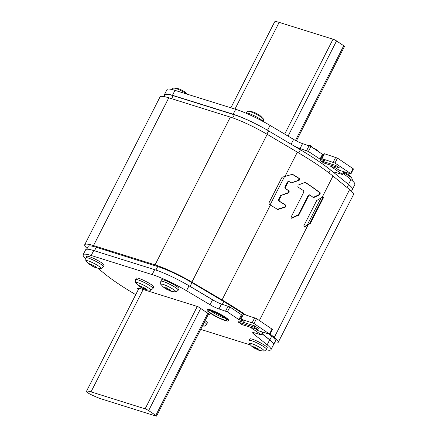<?xml version="1.0" encoding="UTF-8"?>
<svg xmlns="http://www.w3.org/2000/svg" width="438" height="438" viewBox="0 0 438 438"><rect width="100%" height="100%" fill="white"/><g stroke="black" fill="none" stroke-linecap="round" stroke-linejoin="round"><path stroke-width="0.66" d="M87.124 248.483A34.909 4.977 27 0 1 84.726 244.711A34.909 4.977 27 0 1 93.497 245.581L155.057 264.87A34.909 4.977 27 0 1 191.888 282.116L222.05 299.92A97.745 13.934 27 0 1 245.636 314.867M270.093 333.948L274.298 337.38A34.909 4.977 27 0 1 278.174 342.423A34.909 4.977 27 0 1 274.517 342.85M84.726 244.711L160.023 96.94A34.909 4.977 27 0 1 168.794 97.811L230.35 117.099A34.909 4.977 27 0 1 267.185 134.34L297.342 152.145A97.745 13.934 27 0 1 332.984 176.049L349.59 189.605A34.909 4.977 27 0 1 353.466 194.653L278.174 342.423M303.972 227.18L310.301 223.539L309.754 223.369L322.642 198.075L322.751 196.969M323.069 196.925L322.724 196.985C323.392 196.815 323.545 197.237 323.184 198.25L310.301 223.539M309.847 224.059L309.299 223.884L303.791 226.955L304.328 227.125L303.808 225.844L316.696 200.549L322.724 196.985M222.05 299.92L270.372 205.072L269.26 204.42L268.883 203.04L281.82 177.653L282.384 177.171L292.485 174.269A97.745 13.934 27 0 1 299.417 178.551L299.159 180.39L291.325 182.876A97.745 13.934 27 0 0 289.326 181.65L288.084 182.066L285.368 187.393L284.831 187.223L285.171 188.586A96.907 13.813 27 0 1 288.697 190.749L288.45 192.594L280.572 195.583L278.497 199.657L278.836 201.02A96.907 13.813 27 0 1 285.319 205.028L285.056 206.867L277.221 209.348M284.831 187.223L287.547 181.896L288.609 181.403L289.326 181.65M291.325 182.876L290.794 182.706M291.467 182.777L298.628 180.226L298.891 178.386A96.907 13.813 27 0 0 292.026 174.149M309.83 194.981L308.79 195.457L298.886 214.899L298.36 214.735L308.264 195.293L309.168 194.751L309.83 194.981A97.745 13.934 27 0 1 313.548 197.664L319.877 194.707L319.34 194.538L313.017 197.494M305.144 182.411A96.907 13.813 27 0 1 319.762 192.753L319.34 194.538M298.886 214.899L291.993 218.195L291.319 218.08M291.473 218.031L298.36 214.735M285.368 187.393L285.707 188.756A97.745 13.934 27 0 1 289.222 190.913L288.981 192.758L288.45 192.594M277.895 209.419L278.426 209.588L277.752 209.517L285.581 207.032L285.844 205.192A97.745 13.934 27 0 0 279.373 201.19L279.033 199.821L281.661 195.266L288.981 192.758M270.372 205.072A97.745 13.934 27 0 1 277.752 209.517M291.796 174.193L292.108 174.149M304.957 182.46L298.092 185.104L297.824 186.944A97.745 13.934 27 0 1 303.649 190.744L303.846 192.063L291.221 216.832C290.947 217.817 291.204 218.272 291.993 218.195L291.56 218.228M305.237 182.405L305.565 182.509A97.745 13.934 27 0 1 320.293 192.917L319.877 194.707M313.531 197.516L314.062 197.686L313.548 197.664M309.299 223.884L309.754 223.369M164.245 96.617L165.126 94.887A32.116 4.577 27 0 1 173.152 95.676L234.325 114.794A32.116 4.577 27 0 1 268.587 130.874L300.43 149.769A86.571 12.341 27 0 1 330.427 169.867L348.632 184.502A32.116 4.577 27 0 1 352.442 189.336L351.468 191.253M243.714 314.265A86.571 12.341 -153 0 0 223.752 301.552L191.975 282.663A32.116 4.577 -153 0 0 157.691 266.55L96.272 247.262A32.116 4.577 -153 0 0 88.158 246.452L86.74 249.233M273.438 344.87A32.116 4.577 -153 0 0 273.58 344.679L275.464 340.983A32.116 4.577 -153 0 0 271.708 336.192L269.167 334.145M273.58 344.679A32.116 4.577 -153 0 0 269.824 339.888L262.307 333.822M215.162 301.256L190.092 286.359A32.116 4.577 -153 0 0 177.861 279.663M296.34 140.921L344.465 46.466A2.792 0.4 -153 0 0 343.715 45.744L336.554 40.942A2.792 0.4 -153 0 0 333.028 39.201L279.154 22.365A18.155 2.59 -153 0 0 274.626 21.9L274.566 22.01A4.747 0.679 -153 0 0 274.56 22.015A4.747 0.679 -153 0 0 274.56 22.02L230.859 107.786L274.56 22.015M145.12 408.846A2.792 0.4 27 0 1 148.646 410.592L155.78 415.383A2.792 0.4 27 0 1 156.525 416.1A2.792 0.4 27 0 1 155.819 416.029L101.725 399.04A18.155 2.59 27 0 1 91.849 394.994L91.066 394.622A4.747 0.679 27 0 1 86.39 391.49A4.747 0.679 27 0 1 86.39 391.479L86.456 391.375A18.155 2.59 27 0 1 91.027 391.862L145.12 408.846L197.292 306.452M255.359 328.785L258.239 330.717L269.912 334.298L272.42 329.376L256.504 318.59L243.424 314.172L240.911 319.099L244.136 321.382L238.902 319.62L227.382 311.889L219 308.943A8.377 1.194 27 0 1 210.037 304.733L186.506 290.739A32.116 4.577 -153 0 0 152.145 274.593L91.197 255.496A32.116 4.577 -153 0 0 83.132 254.697A32.116 4.577 -153 0 0 85.7 258.491M242.86 315.272L241.415 314.692L229.89 306.961L221.508 304.016A8.377 1.194 27 0 1 212.545 299.806L189.019 285.811A32.116 4.577 -153 0 0 154.652 269.666L93.71 250.569A32.116 4.577 -153 0 0 85.64 249.769L83.132 254.697M266.178 349.781A32.116 4.577 -153 0 0 270.985 349.677L273.493 344.755A32.116 4.577 -153 0 0 269.66 339.899L262.247 333.942M269.912 334.298L253.996 323.518L240.911 319.099M270.985 349.677A32.116 4.577 -153 0 0 267.153 344.821L253.624 333.964A8.377 1.194 27 0 1 252.627 332.699A8.377 1.194 27 0 1 254.73 332.907L261.7 335.015L250.136 327.148M200.714 329.376A32.116 4.577 -153 0 0 201.967 329.781L250.47 344.98M97.586 268.078L105.958 274.801A83.778 11.941 -153 0 0 134.57 293.986L135.72 294.67M257.703 329.518L258.327 328.286L254.757 325.894L239.082 320.983L238.458 322.215L242.028 324.613L257.703 329.518L254.128 327.126L238.458 322.215M208.488 314.112L209.791 314.254M138.315 289.578A6.981 0.996 -153 0 1 137.57 288.598A6.981 0.996 -153 0 1 137.625 288.538A18.155 2.59 -153 0 1 142.043 289.146L198.058 306.693L209.671 314.479M254.757 325.894L254.128 327.126M293.712 145.783A8.377 1.194 -153 0 0 300.046 148.531L308.401 151.46L320.676 159.547L325.325 160.97L321.946 158.66L334.977 163.046L350.586 173.492L350.958 173.853L350.614 173.82L339.34 170.305L335.409 167.798L330.761 166.38L342.855 174.631L335.919 172.539A8.377 1.194 -153 0 0 333.833 172.337A8.377 1.194 -153 0 0 333.893 172.649M164.699 95.719A32.116 4.577 27 0 1 164.485 94.515A32.116 4.577 27 0 1 172.473 95.292L233.169 114.214A32.116 4.577 27 0 1 256.339 124.178M320.178 160.582L323.764 162.98L339.373 167.847L335.787 165.449L320.178 160.582M321.946 158.66L324.454 153.738L337.49 158.123L353.471 168.931L350.958 173.853M164.485 94.515L166.993 89.587A32.116 4.577 27 0 1 174.981 90.365L235.677 109.292A32.116 4.577 27 0 1 270.022 125.405L293.597 139.404A8.377 1.194 -153 0 0 302.559 143.609L310.909 146.533L322.478 154.275L323.89 154.844M343.414 173.536L350.98 179.585A32.116 4.577 27 0 1 354.868 184.486L352.513 189.117M323.211 154.63L323.994 154.636M323.764 162.98L324.328 161.874M249.819 338.946A9.773 1.391 27 0 1 255.431 340.386A9.773 1.391 27 0 1 264.623 345.297A9.773 1.391 -153 0 1 267.24 347.821L266.485 349.3A9.773 1.391 27 0 0 263.873 346.77A9.773 1.391 27 0 0 254.681 341.864A9.773 1.391 27 0 0 249.069 340.425L249.819 338.946M258.962 349.179L259.017 349.557C258.469 349.612 258.666 349.831 259.603 350.219C260.375 350.504 260.249 350.531 259.214 350.301L254.073 348.007L252.348 346.578C251.751 345.938 251.883 345.91 252.737 346.496L258.962 349.179L258.754 349.677L258.995 349.201M259.603 350.219C260.375 350.504 260.249 350.531 259.214 350.301L259.307 350.11M249.069 340.425C248.779 342.686 248.91 343.797 249.457 343.759A8.251 1.177 27 0 1 253.087 344.131A8.251 1.177 27 0 1 261.804 348.664A8.251 1.177 27 0 1 263.561 350.942A18.155 18.155 0 0 1 257.812 349.885L258.201 348.851M252.934 347.241L253.317 346.891M252.485 346.31L252.348 346.578C251.751 345.938 251.883 345.91 252.737 346.496M161.567 279.827A9.773 1.391 27 0 1 167.179 281.267A9.773 1.391 27 0 1 176.372 286.173A9.773 1.391 -153 0 1 178.989 288.702L178.233 290.175A9.773 1.391 27 0 0 175.622 287.646A9.773 1.391 27 0 0 166.424 282.74A9.773 1.391 27 0 0 160.817 281.3L161.567 279.827M170.71 290.055L170.765 290.432C170.218 290.487 170.409 290.706 171.351 291.095C172.123 291.385 171.992 291.412 170.962 291.177L165.821 288.883L164.091 287.454C163.5 286.813 163.631 286.786 164.485 287.372L170.71 290.055L170.497 290.553L170.743 290.076M171.351 291.095C172.123 291.385 171.992 291.412 170.962 291.177L171.055 290.991M160.817 281.3C160.527 283.567 160.658 284.678 161.206 284.634A8.251 1.177 27 0 1 164.836 285.007A8.251 1.177 27 0 1 173.552 289.545A8.251 1.177 27 0 1 175.309 291.823A18.155 18.155 0 0 1 169.561 290.766L169.949 289.732L169.435 290.706M164.683 288.116L165.066 287.766M164.234 287.186L164.091 287.454C163.5 286.813 163.631 286.786 164.485 287.372M86.691 256.367A9.773 1.391 27 0 1 92.303 257.807A9.773 1.391 27 0 1 101.496 262.712A9.773 1.391 -153 0 1 104.107 265.242L103.357 266.715A9.773 1.391 27 0 0 100.745 264.191A9.773 1.391 27 0 0 91.547 259.28A9.773 1.391 27 0 0 85.941 257.84L86.691 256.367M95.829 266.594L95.889 266.972C95.342 267.027 95.533 267.246 96.475 267.634C97.247 267.925 97.116 267.952 96.081 267.717L93.037 266.561L89.215 263.994C88.624 263.353 88.755 263.331 89.609 263.917L95.829 266.594L95.621 267.092L95.862 266.616M96.475 267.634C97.247 267.925 97.116 267.952 96.081 267.717L96.179 267.53M85.941 257.84C85.651 260.106 85.782 261.218 86.324 261.174A8.251 1.177 27 0 1 89.96 261.546A8.251 1.177 27 0 1 98.676 266.085A8.251 1.177 27 0 1 100.433 268.363A18.155 18.155 0 0 1 94.679 267.306L95.068 266.271M89.801 264.656L90.19 264.306M89.352 263.725L89.215 263.994C88.624 263.353 88.755 263.331 89.609 263.917M204.376 322.182A9.773 1.391 27 0 1 206.588 324.438L207.344 322.959A9.773 1.391 -153 0 0 205.126 320.704M136.327 278.141A9.773 1.391 27 0 1 141.934 279.581A9.773 1.391 27 0 1 151.126 284.486A9.773 1.391 -153 0 1 153.743 287.016L152.993 288.489A9.773 1.391 27 0 0 150.376 285.965A9.773 1.391 27 0 0 141.184 281.059A9.773 1.391 27 0 0 135.572 279.614L136.327 278.141M145.465 288.368L145.525 288.746C144.973 288.801 145.17 289.025 146.111 289.409C146.883 289.699 146.752 289.726 145.717 289.491L142.673 288.335L138.851 285.773C138.26 285.133 138.392 285.105 139.246 285.691L145.465 288.368L145.257 288.866L145.498 288.39M146.111 289.409C146.883 289.699 146.752 289.726 145.717 289.491L145.81 289.304M135.572 279.614C135.287 281.88 135.413 282.992 135.961 282.948A8.251 1.177 27 0 1 139.591 283.32A8.251 1.177 27 0 1 148.307 287.859A8.251 1.177 27 0 1 150.064 290.137A18.155 18.155 0 0 1 144.316 289.08L144.704 288.045L144.195 289.02M139.437 286.436L139.821 286.08M138.988 285.499L138.851 285.773C138.26 285.133 138.392 285.105 139.246 285.691M184.694 91.761L179.974 89.204A18.155 18.155 0 0 0 174.225 88.147C173.935 87.677 172.961 88.23 171.302 89.79M348.04 174.434L344.065 172.26M259.258 115.013L254.544 112.457A18.155 18.155 0 0 0 248.789 111.4C248.505 110.929 247.53 111.482 245.866 113.042A9.773 1.391 -153 0 1 251.478 114.482A9.773 1.391 -153 0 1 260.67 119.388A9.773 1.391 -153 0 1 263.222 121.556M310.219 146.128A2.513 1.604 -56.2 0 0 309.819 145.635A2.513 1.604 -56.2 0 0 308.708 145.525M308.379 145.421A2.792 1.779 123.8 0 1 309.978 145.405A2.792 1.779 123.8 0 1 310.526 146.297M313.942 148.559L314.873 148.685L317.123 150.196A2.792 1.779 123.8 0 1 317.665 151.055M312.48 147.584L312.228 146.911L309.978 145.405M314.873 148.685L315.705 149.741M315.316 149.484L314.342 148.832M228.214 320.873A11.87 1.692 27 0 0 221.989 315.913A11.87 1.692 27 0 0 210.048 310.389A11.87 1.692 -153 0 0 207.064 310.093A11.87 1.692 -153 0 0 213.29 315.053A11.87 1.692 -153 0 0 225.231 320.578A11.87 1.692 27 0 0 228.214 320.873L228.526 320.255A11.87 1.692 27 0 0 222.301 315.3A11.87 1.692 27 0 0 210.36 309.775A11.87 1.692 -153 0 0 207.377 309.48L207.064 310.093M274.298 337.38L349.59 189.605M322.154 197.308L332.984 176.049M259.373 320.512L307.985 225.11M270.087 204.902L284.558 176.498M307.224 225.061L321.054 197.921M289.222 190.913L288.697 190.749M285.007 176.361L297.342 152.145M285.707 188.756L285.171 188.586M288.084 182.066L287.547 181.896M299.159 180.39L298.628 180.226M299.417 178.551L298.891 178.386M191.888 282.116L267.185 134.34M285.581 207.032L285.056 206.867M285.844 205.192L285.319 205.028M279.373 201.19L278.836 201.02M279.033 199.821L278.497 199.657M281.108 195.753L280.572 195.583M281.661 195.266L281.125 195.096M155.057 264.87L230.35 117.099M93.497 245.581L168.794 97.811M323.184 198.25L322.642 198.075M298.393 215.403L297.867 215.239M320.293 192.917L319.762 192.753M308.79 195.457L308.264 195.293M328.905 172.846L330.427 169.867M298.782 152.999L300.43 149.769M266.901 134.176L268.587 130.874M232.748 117.893L234.325 114.794M171.614 98.692L173.152 95.676M347.077 187.552L348.632 184.502M223.752 301.552L222.356 304.284M271.708 336.192L269.824 339.888M96.272 247.262L94.466 250.81M157.691 266.55L155.901 270.071M191.975 282.663L190.092 286.359M343.715 45.744L295.458 140.456M279.154 22.365L234.976 109.073M333.028 39.201L284.673 134.105M274.626 21.9L230.864 107.792M336.554 40.942L288.062 136.114M148.646 410.592L200.807 308.226M91.027 391.862L143.182 289.502M86.456 391.375L138.923 288.407M86.39 391.479L138.912 288.407L86.39 391.49M155.78 415.383L207.941 313.006M254.741 317.72L252.228 322.642M256.504 318.59L253.996 323.518M272.047 329.015L269.54 333.937M262.63 332.092L261.327 334.654M254.237 332.765L253.624 333.964M269.66 339.899L267.153 344.821M93.71 250.569L91.197 255.496M154.652 269.666L152.145 274.593M189.019 285.811L186.506 290.739M212.545 299.806L210.037 304.733M221.508 304.016L219 308.943M228.127 306.091L225.614 311.018M229.89 306.961L227.382 311.889M241.415 314.692L238.902 319.62M242.121 315.042L239.608 319.964M350.586 173.492L353.094 168.564M334.977 163.046L337.49 158.123M333.214 162.175L335.727 157.253M320.676 159.547L323.184 154.625M319.97 159.202L322.478 154.275M308.401 151.46L310.909 146.533M306.638 150.59L309.146 145.662M300.046 148.531L302.559 143.609M291.128 144.25L293.597 139.404M267.541 130.261L270.022 125.405M233.169 114.214L235.677 109.292M172.473 95.292L174.981 90.365M348.522 184.409L350.98 179.585M334.922 173.481L335.464 172.408M342.478 174.264L343.792 171.691M256.17 349.141L256.58 348.341M254.073 348.007L254.648 346.885M167.918 290.016L168.323 289.217M165.821 288.883L166.391 287.766M93.037 266.561L93.447 265.756M90.945 265.423L91.515 264.306M203.106 324.673A8.251 1.177 27 0 1 203.665 326.08C203.955 326.551 204.929 325.998 206.588 324.438M142.673 288.335L143.084 287.531M140.582 287.197L141.151 286.08M186.895 94.077A8.251 1.177 -153 0 0 186.27 93.644A8.251 1.177 -153 0 0 174.225 88.147M352.305 180.697L352.283 179.202L351.681 178.003A8.251 1.177 -153 0 0 349.623 176.317A8.251 1.177 -153 0 0 343.688 173.005M263.287 121.917C263.572 119.656 263.446 118.545 262.899 118.583A8.251 1.177 -153 0 0 260.84 116.897A8.251 1.177 -153 0 0 248.789 111.4M211.116 311.111A10.194 1.451 27 0 1 223.993 317.473A10.194 1.451 27 0 1 224.163 319.855A10.194 1.451 -153 0 1 211.286 313.493A10.194 1.451 -153 0 1 211.116 311.111M224.836 318.108A8.656 1.232 27 0 1 223.867 317.84A8.656 1.232 -153 0 1 211.286 311.199M156.525 416.1L208.767 313.564M263.112 332.245L261.7 335.015M342.855 174.631L344.273 171.844M263.561 350.942C263.851 351.413 264.826 350.86 266.485 349.3M249.457 343.759A18.155 18.155 0 0 0 252.901 347.214M258.185 348.851L257.686 349.831M170.464 270.98L170.229 271.44M175.309 291.823C175.6 292.288 176.574 291.741 178.233 290.175M161.206 284.634A18.155 18.155 0 0 0 164.65 288.095M181.009 276.115L180.806 276.509M96.152 246.413L95.791 247.114M100.433 268.363C100.718 268.828 101.693 268.28 103.357 266.715M86.324 261.174A18.155 18.155 0 0 0 89.774 264.634M95.057 266.266L94.559 267.246M107.502 249.972L107.14 250.678M202.422 326.014A18.155 18.155 0 0 0 203.665 326.08M150.064 290.137C150.354 290.602 151.329 290.055 152.993 288.489M135.961 282.948A18.155 18.155 0 0 0 139.404 286.408M187.442 94.247A18.155 18.155 0 0 0 184.885 91.871M351.681 178.003A18.155 18.155 0 0 0 348.237 174.543M262.899 118.583A18.155 18.155 0 0 0 259.455 115.128M225.931 318.93L226.019 319.149C228.346 320.255 217.149 312.721 211.351 311.221L209.977 310.799"/></g></svg>
